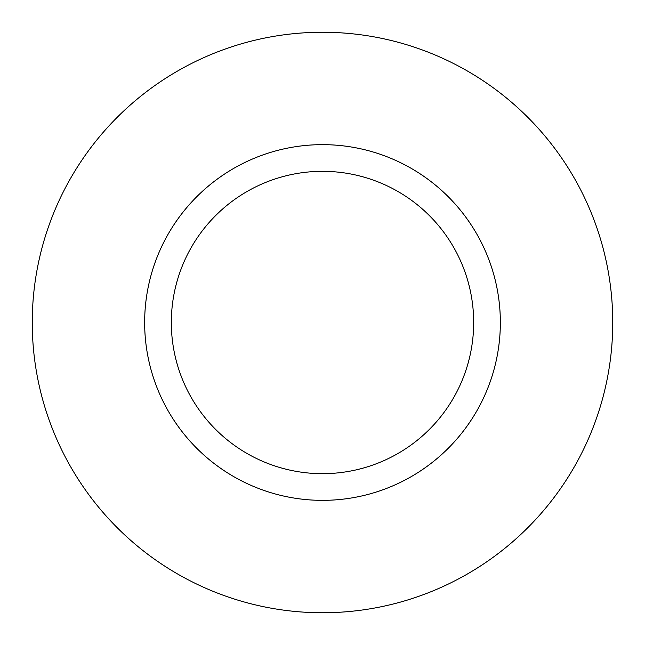 <?xml version="1.0" encoding="UTF-8"?>
<svg xmlns="http://www.w3.org/2000/svg" width="645" height="645" viewBox="0 0 645 645"><rect width="100%" height="100%" fill="white"/><g stroke="black" fill="none" stroke-linecap="round" stroke-linejoin="round"><path stroke-width="0.48" stroke-dasharray="3.23 2.42" d="M612.75 322.5A290.25 290.25 0 0 0 322.5 32.25A290.25 290.25 0 0 0 32.25 322.5A290.25 290.25 0 0 0 322.5 612.75A290.25 290.25 0 0 0 612.75 322.5M500.351 322.5A177.851 177.851 0 0 0 322.5 144.649A177.851 177.851 0 0 0 144.649 322.5A177.851 177.851 0 0 0 322.5 500.351A177.851 177.851 0 0 0 500.351 322.5"/><path stroke-width="0.97" d="M612.75 322.5A290.25 290.25 0 0 0 322.5 32.25A290.25 290.25 0 0 0 32.25 322.5A290.25 290.25 0 0 0 322.5 612.75A290.25 290.25 0 0 0 612.75 322.5M473.672 322.5A151.172 151.172 0 0 0 322.5 171.328A151.172 151.172 0 0 0 171.328 322.5A151.172 151.172 0 0 0 322.5 473.672A151.172 151.172 0 0 0 473.672 322.5M500.351 322.5A177.851 177.851 0 0 0 322.5 144.649A177.851 177.851 0 0 0 144.649 322.5A177.851 177.851 0 0 0 322.5 500.351A177.851 177.851 0 0 0 500.351 322.5"/></g></svg>
